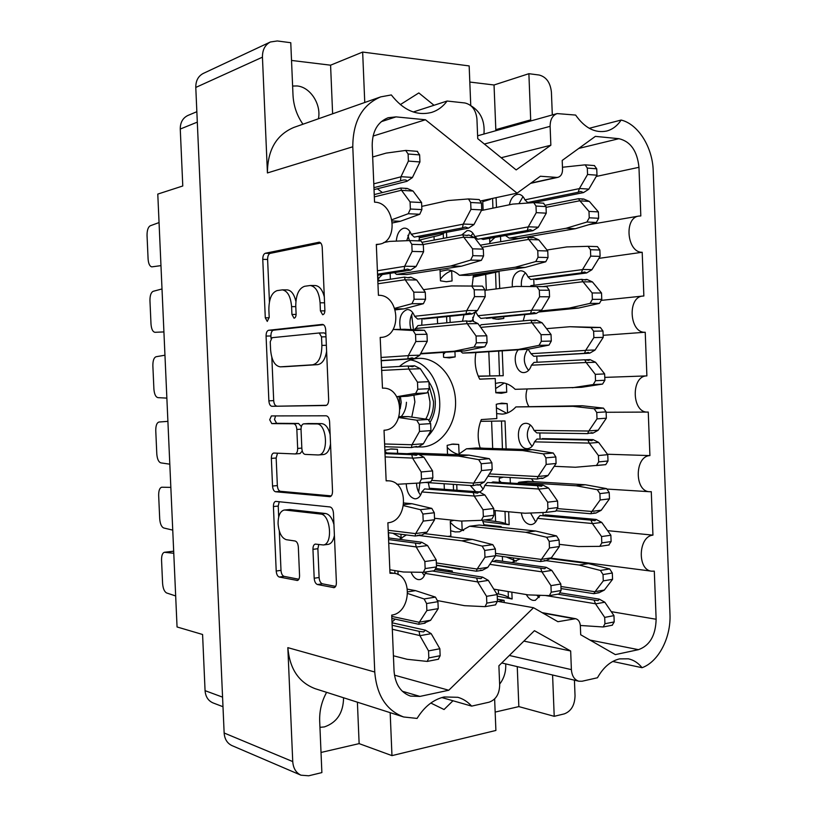<?xml version="1.0" encoding="UTF-8"?>
<svg xmlns="http://www.w3.org/2000/svg" width="817" height="817" viewBox="0 0 817 817"><rect width="100%" height="100%" fill="white"/><g stroke="black" fill="none" stroke-linecap="round" stroke-linejoin="round"><path stroke-width="1.23" d="M427.608 436.411C450.279 414.679 439.362 364.637 410.512 359.919M418.11 446.96L422.624 446.96C441.537 445.561 456.611 423.941 455.539 400.769C454.732 377.577 437.953 357.672 418.978 358.357L418.1 358.397C411.298 358.877 405.079 361.563 399.462 366.465M318.426 118.782C321.469 104.372 310.297 86.97 297.071 85.959L292.619 86.04M483.95 134.039C485.043 121.069 480.682 111.623 470.868 105.699M499.636 684.146C504.109 678.335 506.132 671.584 505.692 663.884M319.947 727.324L324.359 726.926C336.91 722.585 343.314 712.863 343.579 697.769M326.616 692.346C321.663 701.333 319.355 710.902 319.682 721.054L321.878 772.596L308.744 775.782L300.993 775.2L231.967 745.594C227.218 743.317 224.604 739.119 224.144 732.992L195.784 87.439C195.733 80.76 198.235 76.083 203.3 73.418L270.376 41.994C265.035 44.823 262.39 49.878 262.441 57.17L195.784 87.439M509.348 655.469L571.389 669.623L570.664 650.996L534.43 630.693L498.891 665.784L499.677 685.197C499.371 694.113 495.837 699.781 489.066 702.201L471.654 706.123C467.722 701.772 463.127 698.831 457.847 697.299L444.142 696.962C433.337 699.536 424.309 706.695 417.068 718.429L403.659 716.979C386.339 710.351 376.698 695.359 374.758 672.013L352.781 146.784L267.425 172.938L262.441 57.17M571.389 669.623C571.9 675.945 574.371 679.805 578.804 681.215L582.112 681.225L597.462 677.763C603.354 667.305 610.707 661.014 619.541 658.89L628.375 658.819C633.665 659.973 638.23 662.934 642.07 667.703C658.696 661.709 671.125 637.403 669.971 614.159L653.212 170.835C652.599 147.295 638.291 124.174 621.145 120.048L589.21 128.3M333.939 524.504C332.141 517.937 329.353 514.271 325.575 513.505L289.912 509.522L284.357 510.022M285.072 510.033L284.081 510.053C280.057 511.279 278.056 515.895 278.086 523.871C278.914 532.837 281.661 538.107 286.348 539.7L295.141 541.007C296.949 541.61 298.011 543.632 298.338 547.073L299.553 575.444C299.563 578.313 298.859 579.988 297.429 580.478L279.261 577.037C277.535 576.363 276.524 574.361 276.207 571.022L273.429 506.55C273.419 503.548 274.165 501.822 275.656 501.372L330.007 506.948C331.957 507.5 333.111 509.573 333.459 513.158L336.39 582.429C336.41 585.381 335.644 587.127 334.112 587.658L317.507 584.533C315.617 583.818 314.514 581.714 314.188 578.222L312.952 549.341C312.942 546.338 313.718 544.592 315.27 544.091L323.358 544.98C333.183 544.132 330.517 514.291 320.611 514.046L285.072 510.033L289.912 509.522M269.692 419.764L271.806 423.615L293.65 423.768C295.458 424.125 296.52 426.014 296.847 429.456L297.664 448.421C297.654 451.658 296.816 453.496 295.162 453.946L273.715 453.037C272.143 453.476 271.356 455.253 271.356 458.388L272.541 486.033C272.858 489.363 273.869 491.272 275.584 491.763L329.956 496.695C331.661 496.195 332.519 494.336 332.529 491.119L329.588 421.674C329.241 418.1 328.097 416.139 326.136 415.792L271.407 415.924L269.692 419.764M275.595 415.914L274.502 419.478L276.626 423.318L271.806 423.615M385.215 452.863L385.103 450.279L391.251 448.931L397.43 449.299L390.097 449.044M480.202 448.135C477.179 438.402 477.557 428.884 481.336 419.57L496.838 418.539L496.266 404.282L501.709 403.149L507.183 403.639L497.9 403.772M506.387 383.653L506.724 392.211L495.786 392.477M506.724 392.211L501.311 393.304L495.807 392.773L495.235 378.506L479.712 379.19C475.474 370.949 474.207 362.064 475.902 352.556M503.711 316.659L503.783 318.446L496.021 319.192M503.783 318.446L498.36 319.304L492.835 318.559L492.794 317.731M447.532 454.344L447.165 445.347L452.924 444.06L458.705 444.428L451.403 444.234M454.936 351.586L455.151 356.906L444.816 357.54M455.151 356.906L449.421 357.917L443.58 357.264L443.386 352.362M451.658 270.784L452.067 280.966L446.521 281.742M452.067 280.966L446.317 281.742L440.465 280.844L440.006 269.477M403.659 716.979L315.178 688.69C298.767 682.461 289.657 668.776 287.839 647.646L292.741 761.577C293.242 768.256 295.989 772.8 300.993 775.2M477.618 135.806L557.153 113.583L575.628 115.074C584.758 128.034 595.093 133.355 606.633 131.047C612.474 129.505 617.305 125.838 621.145 120.048M557.153 113.583C552.506 115.309 550.158 119.558 550.117 126.339L550.852 145.232L516.16 169.916L477.731 138.635L476.934 118.935C475.913 109.958 471.899 104.637 464.914 102.973L447.113 101.032C443.018 106.588 437.922 110.366 431.836 112.348C416.956 116.218 403.455 110.407 391.323 94.935L380.722 96.876C362.227 104.76 352.913 121.396 352.781 146.784M530.958 183.09L556.673 177.412L540.405 176.237L517.079 193.149L425.473 119.762L396.031 116.882L381.202 121.692M556.673 177.412L557.97 177.32C560.973 176.349 562.494 173.725 562.545 169.456L562.198 160.438L595.368 136.378L618.918 138.686C630.581 141.474 637.26 151.012 638.965 167.311L596.247 176.452M607.439 454.242L649.913 455.6L648.259 412.054L647.697 412.074C631.653 413.106 630.816 375.687 646.89 375.891L645.226 332.243C629.447 333.54 627.068 296.734 642.908 296.06L643.857 296.009L642.193 252.269C626.996 252.831 623.718 217.679 638.843 216.076L640.814 215.954L638.965 167.311M649.913 455.6C634.533 456.08 634.298 491.742 649.689 491.722L651.282 491.681L652.936 535.135C638.21 536.269 637.035 570.286 651.711 571.185L654.305 571.134L656.133 619.255C655.663 635.473 649.781 645.614 638.455 649.668L615.344 654.611L580.703 634.758L580.356 625.863C580.019 621.86 578.416 619.47 575.556 618.694L557.919 621.706L533.521 607.725L448.778 690.242L419.938 696.411L410.491 696.094C400.616 692.52 395.142 684.156 394.049 671.002L391.721 615.109C410.91 612.903 413.126 575.423 394.233 573.32L389.985 573.279L387.881 522.778C408.296 521.379 408.796 481.193 388.412 480.825L386.145 480.856L384.031 430.232C405.783 429.691 404.201 386.533 382.479 388.187L380.181 337.441L381.13 337.39C402.413 336.512 399.727 294.386 378.424 295.305L376.31 244.426L379.313 244.181C399.084 241.495 394.682 202.208 374.554 202.177L372.195 145.559C372.276 131.271 377.587 121.988 388.126 117.73L396.031 116.882M495.153 712.087L518.846 706.603L554.212 716.315L564.281 713.884C571.154 711.27 574.739 705.234 575.035 695.778L574.433 680.183M321.02 752.457L359.133 743.623L391.966 755.623L495.899 730.449L494.632 698.964M391.966 755.623L390.179 712.669M430.835 703.049L444.05 709.524L452.975 700.761M554.212 716.315L552.588 675.005M291.526 60.448L330.579 65.186L362.656 52.063L469.162 65.922L470.755 105.607M362.656 52.063L364.76 102.493M434.001 105.27L418.825 92.934L400.299 104.627M469.816 82.057L494.04 84.988L528.885 73.693L539.179 75.031C546.287 76.9 550.372 82.609 551.414 92.147L552.312 114.931M270.376 41.994L277.29 40.962L290.77 42.719L293.007 95.211C293.579 105.863 296.898 115.534 302.954 124.225M413.259 111.99L447.113 101.032M528.885 73.693L530.733 120.967M267.425 172.938C267.557 150.001 276.371 134.825 293.865 127.421L380.722 96.876M271.898 406.294L325.789 405.508C327.658 405.058 328.618 403.087 328.659 399.574L325.707 329.956C325.401 326.565 324.318 324.706 322.47 324.39L268.619 330.272C266.945 330.793 266.097 332.723 266.076 336.073L268.875 400.851C269.181 404.17 270.192 405.978 271.898 406.294L326.514 405.303M320.08 302.801L320.417 310.879L322.654 314.729C324.094 314.453 324.829 312.982 324.88 310.317L322.225 247.49C321.949 244.334 320.969 242.567 319.263 242.2L265.311 253.27C263.636 253.954 262.788 255.976 262.768 259.346L265.29 317.803L267.271 321.418L269.191 317.313L268.864 309.714C268.916 298.93 271.683 292.557 277.147 290.607L282.365 289.872C287.615 290.893 290.689 296.489 291.598 306.641L291.935 314.453L294.038 318.191C295.376 317.915 296.06 316.496 296.101 313.932L295.764 306.079C295.846 294.937 298.808 288.33 304.659 286.277L310.286 285.49C315.873 286.573 319.13 292.333 320.08 302.801L324.563 302.79M489.832 243.568L489.618 238.319M500.504 236.399L500.719 241.709M447.798 536.442L450.861 536.044L450.269 521.42L453.741 520.296M499.391 482.357L499.228 478.333L503.446 477.138M380.405 280.731L378.026 280.18L377.822 275.247M390.138 273.317L390.383 279.24M397.43 449.299L397.593 453.333M388.749 537.954L388.535 532.704M400.953 534.257L401.106 538.015M504.201 602.507L504.12 600.362L498.023 601.404M504.12 600.362L497.359 599.178M502.547 561.238L502.353 556.459M513.342 557.929L513.444 560.615M501.189 527.373L501.158 526.567L497.716 527.006M501.158 526.567L483.919 524.749M510.125 477.516L510.349 483.041M507.183 403.639L507.551 412.912M495.235 378.506L479.661 379.108M452.342 572.37L452.291 570.971L447.747 571.645M452.291 570.971L436.38 568.499M461.809 521.032L462.177 530.223M458.705 444.428L459.103 454.293M418.886 240.882L419.591 237.022M472.747 317.353L473.4 321.204M421.746 325.227L422.011 318.599M429.548 488.832L428.322 482.673M472.124 286.052L473.523 274.778M484.256 525.576L482.428 520.194M419.887 482.97L418.651 492.171M411.645 314.678L413.443 329.731M407.908 235.306L409.399 240.576M197.305 122.131L180.261 129.045L182.783 185.98L157.783 194.089L177.054 626.966L202.585 634.492L205.067 690.661L222.571 697.136M180.261 129.045C180.24 122.458 182.814 117.924 187.961 115.432L196.846 111.704M222.99 706.715L213.063 702.926C208.223 700.812 205.557 696.727 205.067 690.661M324.308 296.837C322.46 289.78 319.447 286.011 315.291 285.531L314.984 285.531M295.887 301.361C294.171 294.202 291.301 290.382 287.267 289.892L282.365 289.872M320.744 243.006L270.161 253.382C268.487 254.067 267.639 256.089 267.608 259.449L269.436 301.82M271.836 357.427L273.695 400.606C274.001 403.915 275.012 405.722 276.728 406.039M323.552 324.747L273.47 330.201C271.785 330.722 270.927 332.642 270.907 335.981L271.009 338.391M321.52 336.88L319.253 332.979L272.041 337.687L270.243 341.741L270.59 349.747C271.54 360.256 274.767 365.955 280.262 366.843L312.635 364.811C318.64 363.32 321.724 356.845 321.888 345.397L321.52 336.88L326.003 336.798M325.891 334.163L324.267 332.897L319.335 332.989M285.021 366.68L280.425 366.833M326.616 351.341C325.197 359.47 322.194 363.902 317.619 364.648L285.296 366.67M331.283 495.899L280.394 491.303L275.584 491.763M277.504 453.19L276.166 458.01L277.351 485.584C277.657 488.913 278.679 490.813 280.394 491.303M295.315 453.925L300.053 453.568L302.239 451.025M301.34 426.597L298.542 423.461L276.626 423.318M317.946 454.957L318.589 454.936C328.985 454.732 326.984 423.165 316.628 423.931L303.679 423.849C301.933 424.289 301.054 426.178 301.034 429.517L301.851 448.574C302.178 452.026 303.26 453.966 305.109 454.395L317.946 454.957M322.919 454.558L323.563 454.548C327.188 453.854 329.517 450.31 330.538 443.917M330.139 434.675C328.424 427.74 325.585 424.064 321.602 423.615L316.628 423.931M308.52 423.543L321.602 423.615M318.783 544.531L317.874 548.718L319.1 577.517C319.437 581.01 320.55 583.113 322.439 583.818L335.624 586.381M327.903 544.408L328.322 544.357C331.375 543.632 333.397 540.65 334.408 535.431M279.302 531.019L280.997 570.368C281.314 573.708 282.335 575.699 284.061 576.363L298.859 579.243M279.24 501.699L278.229 506.05L278.699 516.967M530.744 202.81L530.713 201.993M382.427 192.557L377.342 188.768M395.214 619.163L392.017 622.064M543.101 515.782L542.968 512.525M531.418 478.742L533.634 481.662M540.068 439.097L539.833 432.959M528.711 406.335C525.739 400.912 525.229 395.132 527.179 388.994M537.035 362.258L536.8 356.1M523.217 320.867L524.912 314.586M534.001 285.245L533.756 279.087M607.603 530.652L652.936 535.135M495.47 604.866L497.441 601.312L533.521 607.725M394.458 675.159L448.778 690.242M373.032 136.082L425.473 119.762M480.917 200.9L517.079 193.149M598.881 258.376L642.193 252.269M603.15 335.307L645.226 332.243M604.774 377.393L646.89 375.891M501.199 157.732L550.852 145.232M471.654 706.123L441.813 697.555M523.891 641.1L570.664 650.996M330.579 65.186L332.621 113.788M495.858 130.71L495.817 129.637L530.703 119.864M494.04 84.988L495.817 129.637M612.74 661.464L642.07 667.703M518.846 706.603L517.253 666.621M359.133 743.623L357.397 702.181M392.048 622.789L425.402 630.183L431.192 633.655L419.907 635.697L419.039 631.327L423.553 631.919L425.402 630.183M438.31 659.248L440.149 655.714L439.863 648.749L431.192 633.655M424.36 623.003L430.579 620.328L438.218 608.645L437.932 601.68L435.441 597.115L415.557 590.64L407.509 589.169M391.772 616.386L419.274 622.299L426.872 610.554L426.586 603.538L424.105 598.953L407.734 593.52M175.665 595.95L166.658 592.979C164.38 591.753 163.022 588.577 162.593 583.45L161.552 560.186C161.5 555.591 162.45 552.956 164.401 552.282L173.766 553.283M393.416 655.775L407.101 659.288L427.23 661.423L428.823 657.91L428.537 650.904L419.907 635.697M392.313 629.264L419.826 635.555M425.106 623.157L418.753 624.27L419.274 622.299M439.863 648.749L428.537 650.904M415.557 590.64L407.734 591.865M438.218 608.645L426.872 610.554M392.15 625.281L419.039 631.327M391.864 618.428L418.753 624.27M582.051 199.358L583.757 199.031L589.323 201.411L579.927 200.849L578.467 198.705L583.757 199.031M509.399 204.791C510.584 199.031 513.127 195.569 517.018 194.395L518.785 194.303C521.44 194.671 523.483 196.529 524.902 199.848L579.376 188.615L587.556 174.491L587.3 168.067L585.146 164.84L562.464 167.25M518.918 203.658L522.972 196.642M505.447 235.531L509.175 238.115L518.335 238.431L575.413 228.689L596.318 222.469L598.636 218.272L598.391 211.899L589.323 201.411M489.771 242.21L495.01 237.369M533.797 202.626L583.501 192.587L588.771 189.238L596.982 175.195L596.737 168.813L594.357 165.575M509.175 238.115L566.079 228.29L586.923 222.03L589.231 217.802L588.986 211.399L579.927 200.849M546.042 207.355L579.845 200.757M496.491 207.426L496.093 197.653M583.501 192.587L580.805 191.464L578.211 192.25L579.376 188.615M524.902 199.848L527.69 202.524L578.211 192.25M530.458 201.952L532.286 202.493M598.391 211.899L588.986 211.399M575.413 228.689L566.079 228.29M596.982 175.195L587.556 174.491M483.123 210.163L482.776 201.646L490.547 199.297M545.756 205.169L578.467 198.705M492.927 208.161L492.59 198.398M530.764 237.747L533.154 237.339L538.791 239.861L528.824 239.514L527.537 237.134L531.734 237.839L533.154 237.339M461.676 234.99L467.018 230.66L468.396 230.578C471.154 230.905 473.278 232.886 474.769 236.542L528.242 226.901L536.258 212.655L535.993 206.047L533.736 202.626L512.759 204.097L481.407 210.51M471.133 235.786L472.941 233.264M434.174 240.055L434.031 236.522L418.978 240.198M440.087 271.377L447.573 269.886C451.781 270.1 455.743 271.887 459.45 275.268L469.132 275.4L525.178 267.425L545.736 261.777L548.013 257.539L547.747 250.972L538.791 239.861M440.404 279.2C443.784 274.839 447.624 272 451.944 270.693M481.019 238.666L483.174 239.452L532.888 230.711L538.219 227.33L546.267 213.166L546.011 206.589L543.438 203.178M459.45 275.268L515.272 267.23L535.748 261.552L538.015 257.284L537.76 250.686L528.824 239.514M481.907 247.296L528.732 239.412M446.715 237.747L446.49 232.314M439.25 233.682L419.407 237.829M532.888 230.711L530.192 229.628L527.271 230.486L528.242 226.901M474.769 236.542L477.669 239.258L527.271 230.486M547.747 250.972L537.76 250.686M525.178 267.425L515.272 267.23M546.267 213.166L536.258 212.655M434.031 236.522C439.209 235.48 442.283 234.438 443.253 233.386L444.611 232.671M480.304 245.192L527.537 237.134M443.417 238.35L443.253 233.386M532.306 320.478L536.412 320.101L542.059 322.776L532.112 322.909L530.815 320.172L535.002 320.846L536.412 320.101M462.504 321.265L463.985 314.8M472.185 320.846L475.116 312.247M530.815 320.172L481.111 324.737L479.824 326.157M460.543 351.218L462.606 353.067L472.257 352.791L528.415 349.145L549.014 345.111L551.291 341.067L551.036 334.51L542.059 322.776M443.468 354.364L445.418 352.229M486.34 318.354L536.156 313.493L541.487 310.266L549.555 296.796L549.29 290.229L546.757 286.644L516.027 286.43L484.961 290.321M475.729 311.839L477.955 315.74L531.54 310.317L539.567 296.775L539.312 290.178L536.738 286.563M462.606 353.067L518.529 349.421L539.057 345.366L541.324 341.302L541.068 334.715L532.112 322.909M480.713 327.382L532.03 322.797M450.157 322.47L449.901 316.261M536.156 313.493L534.195 312.574L530.56 313.534L531.54 310.317M477.955 315.74L480.856 318.416L530.56 313.534M551.036 334.51L541.068 334.715M528.415 349.145L518.529 349.421M549.555 296.796L539.567 296.775M446.807 322.786L446.593 316.608M491.262 482.745L492.906 481.948L542.927 485.073L548.564 488.045L538.679 489.128L537.361 485.666L541.538 486.278L542.927 485.073M539.68 478.323L542.662 478.486L547.993 475.576L556.091 463.484L555.836 456.948L553.252 453.006L532.388 449.697L476.097 448.012L466.476 448.799L457.969 454.732M475.688 491.63L470.296 485.502M483.061 489.128L479.977 484.634M537.361 485.666L487.453 482.51L484.787 485.431C483.674 489.005 481.846 491.18 479.303 491.946M545.93 512.382L555.754 511.187L557.827 507.551L557.572 501.035L548.564 488.045M458.725 454.446C454.589 453.506 450.759 451.168 447.256 447.43M489.414 473.911L538.107 476.577L546.175 464.424L545.919 457.857L543.336 453.884L522.543 450.535L466.476 448.799M493.795 510.431L525.035 513.25L545.858 512.402L547.921 508.746L547.666 502.189L538.679 489.128M484.787 485.431L538.597 489.005M456.969 490.261L456.744 484.583M542.662 478.486L541.906 478.016L537.096 479.068L538.107 476.577M557.572 501.035L547.666 502.189M532.388 449.697L522.543 450.535M556.091 463.484L546.175 464.424M430.099 488.546L429.589 488.454M487.943 476.25L537.096 479.068M453.517 490.016L453.323 484.358M493.223 561.504L496.052 560.339L546.164 567.284L551.812 570.409L541.957 571.951L540.619 568.142L544.786 568.724L546.164 567.284M544.347 560.513L545.909 560.717L551.24 557.96L559.359 546.542L559.104 540.027L556.51 535.911L535.605 531.019L479.201 525.035L469.612 526.24L459.593 531.806L455.171 531.918L450.647 530.754M481.805 570.225L480.467 570.133M559.042 593.969L561.085 590.517L560.83 584.012L551.812 570.409M463.658 530.55C458.827 529.63 454.375 526.863 450.3 522.257M495.521 553.385L541.385 559.431L549.463 547.962L549.208 541.416L546.624 537.259L525.791 532.316L469.612 526.24M493.785 589.139L528.282 594.899L549.392 595.624L551.209 592.192L550.954 585.646L541.957 571.951M489.812 564.363L541.875 571.829M436.452 565.313L460.185 569.367L460.165 568.744M545.909 560.717L540.364 561.555L541.385 559.431M560.83 584.012L550.954 585.646M535.605 531.019L525.791 532.316M559.359 546.542L549.463 547.962M460.185 569.367L456.805 568.234M491.854 561.31L540.619 568.142M495.613 555.56L540.364 561.555M583.818 279.771L586.872 279.394L592.437 281.916L583.072 281.814L581.592 279.332L585.646 279.996L586.872 279.394M512.371 286.89C511.728 278.158 514.281 272.817 520.051 270.856L521.083 270.805C524.054 271.07 526.352 273.082 527.945 276.851L582.511 269.59L590.711 256.13L590.466 249.726L588.036 246.315L566.804 246.928L546.981 250.012M521.44 286.461C520.889 280.772 522.226 276.248 525.454 272.898M581.592 279.332L530.979 285.623L530.182 286.522M539.016 311.982L578.507 308.07L599.443 303.373L601.772 299.359L601.516 292.997L592.437 281.916M534.573 278.975L535.921 279.537L586.616 272.97L591.886 269.763L600.107 256.375L599.862 250.012L597.431 246.611L588.087 246.315M540.517 310.971L569.183 308.111L590.068 303.393L592.386 299.349L592.141 292.956L583.072 281.814M542.835 286.614L582.981 281.712M499.728 288.472L499.044 271.54L473.288 275.656M586.616 272.97L584.604 271.99L581.347 272.888L582.511 269.59M527.945 276.851L530.733 279.475L581.347 272.888M601.516 292.997L592.141 292.956M578.507 308.07L569.183 308.111M600.107 256.375L590.711 256.13M472.951 277.116L499.044 271.54M496.113 288.922L495.551 272.459M585.043 359.848L589.976 359.592L595.542 362.248L586.208 362.595L584.717 359.776L588.832 360.409L589.976 359.592M584.717 359.776L534.012 362.411L531.438 365.199C529.937 369.764 527.486 372.215 524.085 372.562L524.075 372.562C516.16 373.42 511.932 356.58 518.295 349.799M528.568 370.387C523.207 363.585 522.931 356.518 527.751 349.186M495.429 383.398L499.657 382.652C505.151 382.448 510.329 384.664 515.19 389.321L581.581 387.289L602.558 384.092L604.886 380.262L604.641 373.92L595.542 362.248M495.633 388.565L504.242 383.05M538.944 356.11L589.731 353.179L594.99 350.115L603.232 337.38L602.987 331.028L600.372 327.464L569.919 326.718L546.542 328.648M528.078 349.165L530.989 353.7L585.646 350.401L593.867 337.584L593.612 331.202L591.008 327.617L569.919 326.718M572.298 387.769L593.213 384.562L595.532 380.712L595.287 374.339L586.208 362.595M531.438 365.199L586.116 362.493M478.313 376.28L503.211 375.708L502.21 350.85M589.731 353.179L588.322 352.382L584.472 353.342L585.646 350.401M530.989 353.7L533.767 356.273L584.472 353.342M604.641 373.92L595.287 374.339M603.232 337.38L593.867 337.584M503.211 375.708L478.251 376.126M499.514 375.749L498.676 351.075M542.192 438.627L593.081 439.607L598.636 442.405L589.333 443.202L587.832 440.036L591.865 440.649L593.081 439.607M589.149 433.163L592.825 433.214L598.095 430.304L606.347 418.202L606.102 411.87L603.487 408.132L582.296 405.753L515.895 406.927C511.84 411.319 507.326 413.719 502.353 414.127L496.634 413.586M587.832 440.036L537.035 439.035L534.471 441.854C533.123 445.908 530.917 448.165 527.853 448.635L527.098 448.656C516.579 448.952 515.078 423.604 525.597 423.329L526.097 423.308C529.518 423.533 532.153 425.882 534.022 430.385L588.781 431.029L597.013 418.866L596.757 412.493L594.143 408.735L573.023 406.335L515.895 406.927M532.122 446.266C526.373 439.577 525.791 432.479 530.376 424.993M554.202 466.303L575.393 467.253L605.754 464.638L608.001 461.002L607.756 454.671L598.636 442.405M506.673 413.239L496.399 407.775M605.754 464.638L596.43 465.557L598.677 461.901L598.422 455.539L589.333 443.202M534.471 441.854L589.251 443.09M506.132 448.911L505.018 420.969L480.631 421.327M592.825 433.214L591.947 432.622L587.586 433.623L588.781 431.029M534.022 430.385L536.8 432.908L587.586 433.623M607.756 454.671L598.422 455.539M582.296 405.753L573.023 406.335M606.347 418.202L597.013 418.866M483.756 448.237L480.141 447.961M502.435 448.799L501.495 421.021M543.397 515.741L545.205 514.863L596.175 519.449L601.731 522.4L592.448 523.626L590.946 520.133L594.97 520.715L596.175 519.449M593.755 512.892L595.92 513.066L601.189 510.308L609.462 498.86L609.216 492.528L606.592 488.627L585.37 484.757L527.966 481.325L518.887 482.265L517.6 483.49M590.946 520.133L540.057 515.496L537.494 518.356C536.299 521.92 534.338 523.983 531.612 524.545L530.11 524.596C525.474 523.585 522.543 519.694 521.307 512.923M535.656 521.971L530.57 513.035M608.767 545.021L611.106 541.559L610.861 535.237L601.731 522.4M501.321 482.479L499.32 480.692M557.766 508.634L591.896 511.473L600.148 499.973L599.903 493.611L597.278 489.689L576.118 485.768L518.887 482.265M559.267 544.336L578.487 546.563L599.821 546.348L601.802 542.907L601.557 536.555L592.448 523.626M537.494 518.356L592.366 523.513M482.806 521.552L509.154 524.718L508.644 511.779M595.92 513.066L590.691 513.73L591.896 511.473M610.861 535.237L601.557 536.555M585.37 484.757L576.118 485.768M609.462 498.86L600.148 499.973M509.154 524.718L505.427 523.789C504.15 522.839 500.882 522.053 495.613 521.45L484.614 519.929M556.581 510.819L590.691 513.73M505.427 523.789L505.008 511.452M560.544 592.917L599.259 599.127L604.825 602.211L595.562 603.886L594.041 600.056L598.075 600.607L599.259 599.127M520.235 558.859L511.779 562.515M516.334 561.208L506.234 556.98M540.292 595.348L535.329 600.321L533.113 600.383C530.417 599.821 528.16 597.891 526.322 594.572M539.169 597.523L536.779 595.215M612.209 625.209L614.2 621.931L613.965 615.63L604.825 602.211M597.973 592.591L599.014 592.754L604.274 590.14L612.566 579.335L612.321 573.023L609.696 568.949L588.434 563.597L550.249 558.634M560.922 586.494L595.011 591.753L603.273 580.887L603.028 574.545L600.413 570.45L579.212 565.047L546.103 560.656M580.336 625.475L603.191 626.976L604.937 623.739L604.692 617.397L595.562 603.886M545.644 595.542L595.481 603.763M497.236 596.155L512.126 598.994L511.851 592.151M599.014 592.754L593.796 593.673L595.011 591.753M613.965 615.63L604.692 617.397M588.434 563.597L579.212 565.047M612.566 579.335L603.273 580.887M512.126 598.994L508.378 597.595C507.081 596.175 503.803 594.99 498.523 594.01L496.613 593.663M557.766 594.184L594.041 600.056M561.003 588.546L593.796 593.673M508.378 597.595L508.174 591.539M388.514 537.923L421.786 542.253L427.577 545.552L416.251 547.063L415.404 543.091L419.928 543.724L421.786 542.253M434.358 570.685L436.513 566.916L436.227 559.941L427.577 545.552M419.254 534.941L421.49 535.217L426.954 532.204L434.583 519.745L434.297 512.749L431.805 508.399L411.972 503.721L403.894 502.986M388.198 530.284L415.628 533.634L423.196 521.103L422.91 514.067L420.428 509.685L403.557 505.641M172.744 530.121L163.757 527.986C161.49 526.965 160.132 523.901 159.703 518.785L158.661 495.47C158.621 490.619 159.642 487.872 161.725 487.218L170.835 487.381M389.842 569.766L403.486 572.012L423.339 572.319L425.146 568.571L424.86 561.545L416.251 547.063M388.729 543.193L416.17 546.93M421.49 535.217L415.118 536.023L415.628 533.634M436.227 559.941L424.86 561.545M411.972 503.721L403.721 504.63M434.583 519.745L423.196 521.103M388.586 539.547L415.404 543.091M388.3 532.674L415.118 536.023M384.981 452.853L418.161 454.119L423.952 457.244L412.595 458.204L411.758 454.65L416.282 455.314L418.161 454.119M419.397 483.021L430.804 481.887L432.867 477.914L432.581 470.919L423.952 457.244M413.586 446.93L417.865 447.062L423.329 443.866L430.937 430.62L430.651 423.615L428.159 419.458L408.377 416.599L399.094 416.609M384.603 443.978L411.962 444.754L419.509 431.427L419.223 424.38L416.752 420.204L398.788 417.558M169.803 464.179L160.857 462.871C158.59 462.065 157.242 459.103 156.803 453.997L155.761 430.651C155.741 425.555 156.833 422.675 159.029 422.021L167.894 421.358M396.827 484.307L419.417 483.01L421.47 479.007L421.184 471.971L412.595 458.204M385.144 456.917L412.514 458.082M417.865 447.062L416.537 446.45L411.472 447.563L411.962 444.754M432.581 470.919L421.184 471.971M408.377 416.599L398.91 417.191M430.937 430.62L419.509 431.427M385.011 453.609L411.758 454.65M384.725 446.725L411.472 447.563M408.561 366.098L414.525 365.771L420.316 368.722L408.919 369.141L408.112 365.996L412.636 366.7L414.525 365.771M396.817 396.796L407.54 396.245L427.077 392.906L429.211 388.688L428.925 381.672L420.316 368.722M381.151 360.757L414.229 358.694L419.693 355.324L427.271 341.281L426.985 334.265L424.513 330.313L404.783 329.271L393.079 329.486M381.008 357.468L408.286 355.661L415.822 341.537L415.526 334.47L413.065 330.497L393.447 329.445M166.862 398.114L157.947 397.644C155.679 397.052 154.342 394.202 153.902 389.096L152.861 365.71C152.84 360.583 153.923 357.591 156.118 356.723L164.952 355.211M396.776 396.735L415.649 393.477L417.783 389.239L417.487 382.182L408.919 369.141M381.549 370.438L408.837 369.018M414.229 358.694L412.074 357.836L407.816 358.888L408.286 355.661M428.925 381.672L417.487 382.182M427.271 341.281L415.822 341.537M381.427 367.466L408.112 365.996M381.141 360.563L407.816 358.888M407.458 277.719L410.88 277.198L416.68 279.986L405.242 279.863L404.446 277.126L408.98 277.862L410.88 277.198M395.275 309.878L403.935 308.867L423.42 303.689L425.555 299.247L425.269 292.22L416.68 279.986M377.597 275.278L410.583 270.11L416.047 266.556L423.604 251.728L423.318 244.691L421.021 240.954L409.583 240.586M377.403 270.754L404.609 266.352L412.115 251.422L411.819 244.344L409.531 240.586L389.801 241.383L383.684 242.557M163.921 331.927L154.954 332.305C152.738 331.845 151.421 329.108 151.002 324.094L149.95 300.656C149.93 295.499 151.012 292.384 153.198 291.312L162.001 288.952M394.754 308.336L411.962 303.71L414.076 299.247L413.79 292.169L405.242 279.863M377.944 283.754L405.161 279.741M410.583 270.11L407.458 269.059L404.149 270.008L404.609 266.352M425.269 292.22L413.79 292.169M403.935 308.867L394.958 308.908M423.604 251.728L412.115 251.422M377.832 281.119L404.446 277.126M377.546 274.206L404.149 270.008M435.859 569.786L482.602 577.119L488.321 580.376L477.731 582.041L476.638 578.038L480.978 578.64L482.602 577.119M406.396 534.931L399.278 539.322M426.627 571.839L425.167 573.381C424.115 576.914 422.369 578.977 419.938 579.58L418.171 579.6C415.22 578.936 412.851 576.455 411.074 572.145M424.34 575.597L422.103 572.339M437.82 600.648L464.485 605.673L485.053 606.653L486.82 603.12L497.441 601.312L497.175 594.562L488.321 580.376M401.933 538.24L392.865 533.246M480.805 570.082L482.326 570.307L487.729 567.468L495.613 555.703L495.347 548.953L492.794 544.653L472.4 539.414L424.799 533.654M436.349 562.944L477.128 569.051L484.971 557.235L484.695 550.444L482.163 546.113L461.85 540.813L417.518 535.329M486.82 603.12L486.544 596.328L477.731 582.041M425.167 573.381L477.649 581.908M398.083 574.586L397.94 571.093M482.326 570.307L476.362 571.206L477.128 569.051M497.175 594.562L486.544 596.328M472.4 539.414L461.85 540.813M495.613 555.703L484.971 557.235M432.305 571.001L476.638 578.038M436.441 565.139L476.362 571.206M394.928 573.452L394.825 570.583M428.568 489.199L430.457 488.321L479.16 491.885L484.889 494.99L474.258 496.144L473.176 492.528L477.537 493.162L479.16 491.885M475.79 484.859L478.885 485.063L484.287 482.05L492.161 469.561L491.885 462.79L489.342 458.684L468.989 455.14L414.219 453.098L407.009 453.69M473.176 492.528L424.615 488.923L421.817 491.946C420.632 495.99 418.661 498.268 415.914 498.778L414.842 498.809C409.715 497.451 406.856 492.518 406.243 484.032M420.581 495.082C418.069 492.048 416.721 488.096 416.537 483.235M481.407 520.317L491.977 519.02L493.989 515.272L493.723 508.511L484.889 494.99M386.758 452.924L385.175 452.015M432.428 480.457L473.656 483.133L481.479 470.572L481.203 463.76L478.68 459.634L458.408 456.049L419.203 454.538M434.521 518.295L461.054 521.052L481.336 520.327L483.337 516.558L483.061 509.757L474.258 496.144M421.817 491.946L474.177 496.021M478.885 485.063L478.006 484.583L472.9 485.676L473.656 483.133M493.723 508.511L483.061 509.757M385.981 452.046L385.185 452.107M468.989 455.14L458.408 456.049M492.161 469.561L481.479 470.572M425.106 482.449L472.9 485.676M467.906 321.255L472.267 320.836L477.986 323.603L467.293 323.746L466.241 320.907L470.612 321.602L472.267 320.836M400.524 329.343C398.512 318.855 400.687 312.268 407.04 309.602L407.663 309.572C410.655 309.766 412.963 312.012 414.597 316.281L466.691 310.685L474.473 296.632L474.197 289.79L471.726 286.052L451.505 285.919L423.482 289.678M411.022 329.598C409.194 323.256 409.777 317.619 412.779 312.707M466.241 320.907L417.906 325.595L414.74 329.802M420.459 353.904L464.771 350.932L484.849 346.776L487.065 342.589L486.789 335.787L477.986 323.603M423.523 318.987L471.991 313.973L477.394 310.623L485.216 296.653L484.941 289.851L482.459 286.134L471.675 286.052M420.684 353.485L454.16 351.228L474.136 347.051L476.331 342.834L476.066 336.001L467.293 323.746M415.097 328.546L467.212 323.634M471.991 313.973L469.693 313.034L465.966 314.024L466.691 310.685M414.597 316.281L417.64 319.049L465.966 314.024M486.789 335.787L476.066 336.001M464.771 350.932L454.16 351.228M485.216 296.653L474.473 296.632M466.364 235.449L468.805 235.01L474.524 237.624L463.801 237.247L462.769 234.785L467.14 235.521L468.805 235.01M396.296 241.117C396.991 233.928 399.452 229.628 403.69 228.209L405.028 228.127C407.703 228.454 409.766 230.506 411.227 234.275L463.198 224.164L470.96 209.356L470.684 202.493L468.468 198.95L448.043 200.553L421.756 206.384M406.733 240.688L409.909 231.558M394.499 272.633L396.511 274.389L406.866 274.532L461.35 266.219L481.376 260.337L483.582 255.935L483.307 249.124L474.524 237.624M377.975 278.944L382.397 274.532M417.64 236.46L420.173 237.308L468.529 228.137L473.931 224.614L481.734 209.898L481.458 203.086L479.242 199.562L468.601 198.97M396.511 274.389L450.698 266.015L470.633 260.092L472.829 255.67L472.553 248.817L463.801 237.247M423.308 244.477L463.719 237.144M468.529 228.137L465.353 227.024L462.483 227.892L463.198 224.164M411.227 234.275L414.27 237.104L462.483 227.892M483.307 249.124L472.553 248.817M461.35 266.219L450.698 266.015M378.782 278.822L377.975 278.811M481.734 209.898L470.96 209.356M422.655 242.169L462.769 234.785M405.6 188.819L407.223 188.431L413.024 191.035L401.555 190.361L400.769 188.043L407.223 188.431M392.466 222.939L400.33 221.284L419.754 214.258L421.878 209.591L421.592 202.545L413.024 191.035M374.033 189.605L406.937 181.313L412.401 177.585L419.928 161.96L419.642 154.903L417.181 151.37M373.788 183.835L400.922 176.829L408.398 161.092L408.112 153.994L405.661 150.44L386.145 153.106L372.675 156.987M160.969 265.627L151.809 266.863C149.715 266.373 148.469 263.738 148.091 258.958L147.04 235.49C147.019 230.312 148.091 227.075 150.267 225.778L159.049 222.571M391.986 219.691L408.255 213.727L410.369 209.029L410.083 201.932L401.555 190.361M374.329 196.877L401.474 190.249M406.937 181.313C406.815 180.046 405.416 179.658 402.73 180.159L400.473 180.904L400.922 176.829M421.592 202.545L410.083 201.932M400.33 221.284L392.221 220.937M419.928 161.96L408.398 161.092M374.237 194.579L400.769 188.043M373.951 187.644L400.473 180.904M425.718 419.111C428.751 413.923 430.161 408.122 429.956 401.709L428.169 392.252M411.768 417.089L414.883 401.954L413.882 395.162M429.221 419.999C432.285 414.444 433.715 408.306 433.49 401.566L429.099 385.859M430.355 421.899C433.878 415.802 435.522 408.99 435.287 401.474C434.92 394.121 432.806 387.636 428.945 381.999M400.167 408.837L401.188 402.454L400.401 396.613M399.758 404.711L399.115 396.674M406.437 402.281C406.243 407.857 404.507 412.636 401.229 416.609M224.144 732.992L292.741 761.577M287.839 647.646L374.758 672.013M296.101 314.422L291.935 314.453M295.785 306.63L291.598 306.641M269.191 317.762L265.29 317.803M267.608 259.449L262.768 259.346M270.161 253.382L265.311 253.27M319.59 242.251L318.783 242.23M324.88 310.858L320.417 310.879M273.695 400.606L268.875 400.851M270.907 335.981L266.076 336.073M273.47 330.201L268.619 330.272M317.619 364.648L312.635 364.811M326.361 345.295L321.888 345.397M330.221 496.634L329.568 496.695M277.351 485.584L272.541 486.033M276.166 458.01L271.356 458.388M301.83 448.104L297.664 448.421M301.024 429.18L296.847 429.456M298.542 423.461L293.65 423.768M308.744 423.533L303.812 423.839M319.1 577.517L314.188 578.222M317.874 548.718L312.952 549.341M325.575 513.505L320.611 514.046M297.837 580.336L296.837 580.478M284.061 576.363L279.261 577.037M280.997 570.368L276.207 571.022M278.229 506.05L273.429 506.55M334.572 587.484L333.418 587.658M322.439 583.818L317.507 584.533M611.249 611.647L656.133 619.255M638.455 649.668L589.956 640.058M573.932 618.704L542.815 613.056M402.311 691.253L419.938 696.411M578.753 148.428L618.918 138.686M550.117 126.339L484.379 144.047M173.674 551.22L164.84 552.272M430.641 620.226L419.346 622.186M440.149 655.714L428.823 657.91M435.441 597.115L424.105 598.953M437.932 601.68L426.586 603.538M588.843 189.105L579.447 188.482M598.636 218.272L589.231 217.802M596.318 222.469L586.923 222.03M596.737 168.813L587.3 168.067M538.291 227.197L528.313 226.779M548.013 257.539L538.015 257.284M545.736 261.777L535.748 261.552M546.011 206.589L535.993 206.047M541.559 310.143L531.612 310.194M551.291 341.067L541.324 341.302M549.014 345.111L539.057 345.366M549.29 290.229L539.312 290.178M437.585 323.685L437.34 317.558M548.064 475.463L538.178 476.474M557.827 507.551L547.921 508.746M553.252 453.006L543.336 453.884M555.836 456.948L545.919 457.857M444.346 489.342L444.121 483.735M551.312 557.848L541.457 559.328M561.085 590.517L551.209 592.192M556.51 535.911L546.624 537.259M559.104 540.027L549.208 541.416M591.957 269.641L582.592 269.467M601.772 299.359L592.386 299.349M599.443 303.373L590.068 303.393M599.862 250.012L590.466 249.726M486.329 290.158L485.717 274.839M595.062 350.003L585.728 350.279M604.886 380.262L595.532 380.712M602.558 384.092L593.213 384.562M600.372 327.464L591.008 327.617M602.987 331.028L593.612 331.202M489.771 375.881L488.801 351.718M598.167 430.191L588.853 430.916M608.001 461.002L598.677 461.901M603.487 408.132L594.143 408.735M606.102 411.87L596.757 412.493M492.692 448.502L491.589 421.163M601.261 510.206L591.978 511.371M611.106 541.559L601.802 542.907M606.592 488.627L597.278 489.689M609.216 492.528L599.903 493.611M495.613 521.45L495.173 510.564M604.355 590.037L595.093 591.651M614.2 621.931L604.937 623.739M609.696 568.949L600.413 570.45M612.321 573.023L603.028 574.545M498.523 594.01L498.36 589.905M427.025 532.092L415.69 533.521M436.513 566.916L425.146 568.571M431.805 508.399L420.428 509.685M434.297 512.749L422.91 514.067M423.4 443.754L412.034 444.632M432.867 477.914L421.47 479.007M428.159 419.458L416.752 420.204M430.651 423.615L419.223 424.38M419.764 355.191L408.357 355.528M429.211 388.688L417.783 389.239M427.077 392.906L415.649 393.477M424.513 330.313L413.065 330.497M426.985 334.265L415.526 334.47M416.119 266.424L404.681 266.219M425.555 299.247L414.076 299.247M423.42 303.689L411.962 303.71M423.318 244.691L411.819 244.344M487.8 567.355L477.199 568.949M492.794 544.653L482.163 546.113M495.347 548.953L484.695 550.444M484.358 481.938L473.727 483.021M493.989 515.272L483.337 516.558M489.342 458.684L478.68 459.634M491.885 462.79L481.203 463.76M477.465 310.501L466.762 310.562M487.065 342.589L476.331 342.834M484.849 346.776L474.136 347.051M484.941 289.851L474.197 289.79M474.003 224.481L463.27 224.032M483.582 255.935L472.829 255.67M481.376 260.337L470.633 260.092M481.458 203.086L470.684 202.493M412.462 177.442L400.994 176.686M421.878 209.591L410.369 209.029M419.754 214.258L408.255 213.727M419.642 154.903L408.112 153.994M315.291 285.531L310.286 285.49M324.267 332.897L319.253 332.979M285.133 366.68L280.262 366.843M300.053 453.568L295.162 453.946M323.563 454.548L318.589 454.936M308.612 423.533L303.679 423.849M328.322 544.357L323.358 544.98M607.613 489.097L649.689 491.722M550.975 558.144L651.711 571.185M389.954 572.605L394.233 573.32M386.135 480.662L388.412 480.825M380.181 337.472L381.13 337.39M376.32 244.753L379.313 244.181M588.832 224.695L638.843 216.076M601.71 300.329L642.908 296.06M606.122 412.279L647.697 412.074M501.761 662.955L578.804 681.215M530.59 183.355L557.97 177.32M542.059 612.627L575.556 618.694M173.674 551.179L164.401 552.282M438.545 659.207L427.23 661.423M594.572 165.596L585.146 164.84M543.744 203.188L533.736 202.626M546.757 286.644L536.789 286.563M555.754 511.187L545.858 512.402M559.257 593.928L549.392 595.624M597.431 246.611L588.036 246.315M609.114 544.98L599.821 546.348M612.454 625.158L603.191 626.976M434.685 570.654L423.339 572.319M430.804 481.887L419.417 483.01M421.021 240.954L409.531 240.586M495.674 604.835L485.053 606.653M491.977 519.02L481.336 520.327M482.459 286.134L471.726 286.052M479.242 199.562L468.468 198.95M417.589 151.37L406.069 150.44"/></g></svg>
